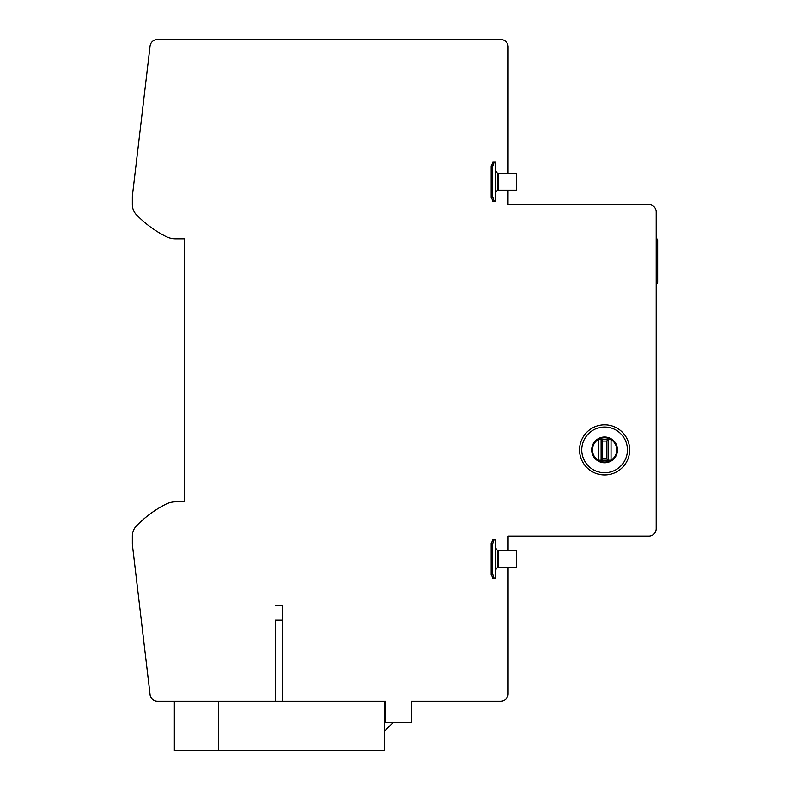 <?xml version="1.0" encoding="UTF-8"?>
<svg xmlns="http://www.w3.org/2000/svg" width="790" height="790" viewBox="0 0 790 790"><rect width="100%" height="100%" fill="white"/><g stroke="black" fill="none" stroke-linecap="round" stroke-linejoin="round"><path stroke-width="1.19" d="M617.513 449.895A12.897 12.897 0 0 0 604.617 436.998A12.897 12.897 0 0 0 591.72 449.895A12.897 12.897 0 0 0 604.617 462.782A12.897 12.897 0 0 0 617.513 449.895M579.564 449.895A25.053 25.053 0 0 1 604.617 424.842A25.053 25.053 0 0 1 629.669 449.895A25.053 25.053 0 0 1 604.617 474.938A25.053 25.053 0 0 1 579.564 449.895A25.053 25.053 0 0 1 604.617 424.842A25.053 25.053 0 0 1 629.669 449.895M508.098 550.462L508.098 536.094L648.827 536.094A7.367 7.367 0 0 0 656.194 528.727L656.194 211.908A7.367 7.367 0 0 0 648.827 204.541L508.01 204.541L508.029 190.173M384.315 750.5L174.333 750.5L174.333 701.135L384.315 701.135L384.315 750.5M218.544 701.135L218.544 750.5M385.787 712.926L384.315 712.926M384.315 731.343L393.153 722.504M275.206 620.091L275.206 701.135M606.641 458.733L608.112 460.205L611.055 460.205L611.055 439.576A12.156 12.156 0 0 0 598.178 439.576L598.178 460.205L608.112 460.205L608.112 439.576L611.055 439.576A12.156 12.156 0 0 1 611.055 460.205A12.156 12.156 0 0 1 592.461 449.895A12.156 12.156 0 0 1 598.178 439.576L601.121 439.576L601.121 460.205L602.592 458.733L606.641 458.733L606.641 441.047L602.592 441.047L602.592 458.733M606.641 441.047L608.112 439.576L601.121 439.576L602.592 441.047M656.194 282.089L657.665 282.089A2.212 2.212 0 0 1 656.194 284.173A2.212 2.212 0 0 0 657.665 282.089L657.665 240.456A2.212 2.212 0 0 0 656.194 238.373M497.433 173.227L516.384 173.227L516.384 190.173L497.433 190.173L497.433 173.227L495.814 171.015L495.814 162.177L492.792 162.177L491.528 165.861M497.433 190.173L495.814 192.385L495.814 201.223L492.792 201.223L491.528 197.54M494.175 201.223L492.911 197.54L491.153 197.54L491.153 165.861L492.911 165.861L494.175 162.177M492.535 197.54L492.535 165.861M497.433 550.462L516.384 550.462L516.384 567.408L497.433 567.408L497.433 550.462L495.814 548.25L495.814 539.412L492.792 539.412L491.528 543.095M497.433 567.408L495.814 569.62L495.814 578.458L492.792 578.458L491.528 574.774M494.175 578.458L492.911 574.774L491.153 574.774L491.153 543.095L492.911 543.095L494.175 539.412M492.535 574.774L492.535 543.095M384.315 701.135L385.787 701.135L385.787 722.504L411.58 722.504L411.58 701.135L500.732 701.135A7.367 7.367 0 0 0 508.098 693.768L508.098 567.408M508.069 173.227L508.098 46.867A7.367 7.367 0 0 0 500.732 39.5L157.388 39.5A7.367 7.367 0 0 0 150.07 46.008L132.434 195.446A14.734 14.734 0 0 0 132.335 197.174L132.335 204.541A14.734 14.734 0 0 0 136.492 214.801A110.521 110.521 0 0 0 165.801 236.408A22.1 22.1 0 0 0 175.805 238.797L184.643 238.797L184.643 501.838L175.805 501.838A22.1 22.1 0 0 0 165.801 504.227A110.521 110.521 0 0 0 136.492 525.834A14.734 14.734 0 0 0 132.335 536.094L132.335 543.461A14.734 14.734 0 0 0 132.434 545.189L150.07 694.627A7.367 7.367 0 0 0 157.388 701.135L174.333 701.135M275.276 605.357L282.642 605.357L282.642 701.135M282.642 620.091L275.276 620.091L275.276 701.135M627.457 449.895A22.841 22.841 0 0 0 604.617 427.054A22.841 22.841 0 0 0 581.776 449.895A22.841 22.841 0 0 0 604.617 472.736A22.841 22.841 0 0 0 627.457 449.895M657.665 240.456L656.194 240.456M498.342 190.173L498.342 173.227M495.814 192.385L495.814 171.015M498.342 567.408L498.342 550.462M495.814 569.62L495.814 548.25"/></g></svg>

